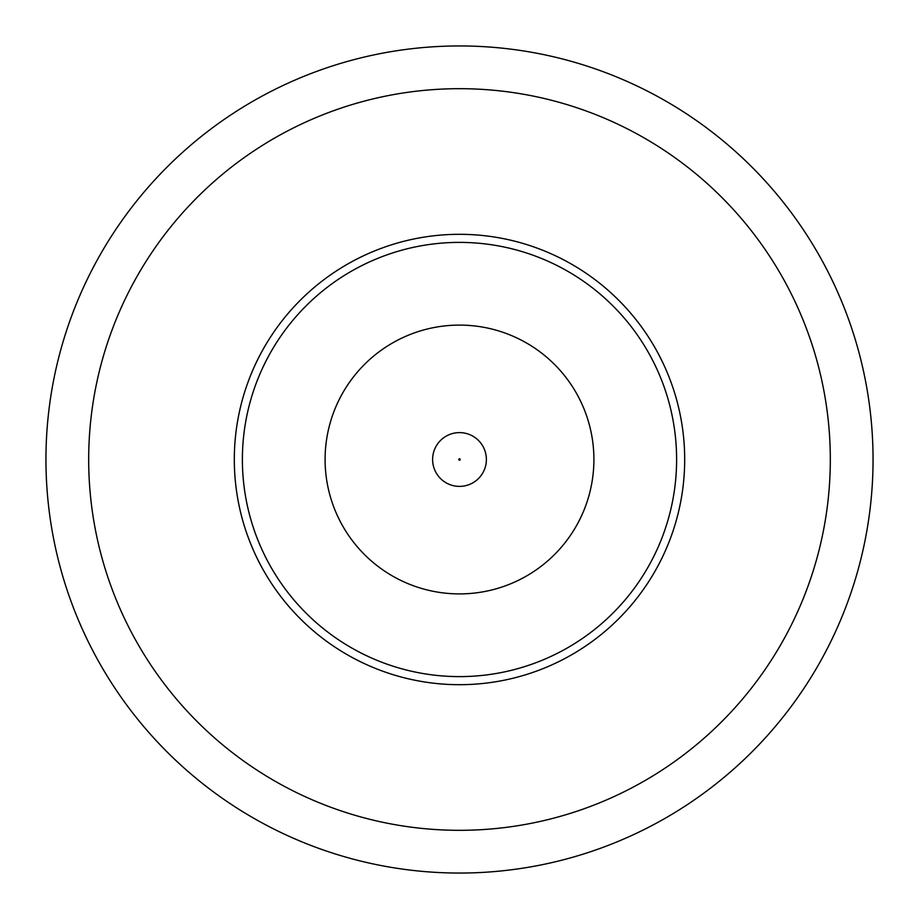 <?xml version="1.0" encoding="UTF-8"?>
<svg xmlns="http://www.w3.org/2000/svg" width="919" height="919" viewBox="0 0 919 919"><rect width="100%" height="100%" fill="white"/><g stroke="black" fill="none" stroke-linecap="round" stroke-linejoin="round"><path stroke-width="1.38" d="M325.096 459.5A134.404 134.404 0 0 1 459.5 325.096A134.404 134.404 0 0 1 593.904 459.5A134.404 134.404 0 0 1 459.5 593.904A134.404 134.404 0 0 1 325.096 459.5M242.386 459.5A217.114 217.114 0 0 0 459.5 676.614A217.114 217.114 0 0 0 676.614 459.5A217.114 217.114 0 0 0 459.5 242.386A217.114 217.114 0 0 0 242.386 459.5A217.114 217.114 0 0 1 459.5 242.386A217.114 217.114 0 0 1 676.614 459.5M88.683 459.5A370.817 370.817 0 0 1 459.5 88.683A370.817 370.817 0 0 1 830.316 459.5A370.817 370.817 0 0 1 459.5 830.316A370.817 370.817 0 0 1 88.683 459.5M873.05 459.5A413.55 413.55 0 0 1 459.5 873.05A413.55 413.55 0 0 1 45.95 459.5A413.55 413.55 0 0 1 459.5 45.95A413.55 413.55 0 0 1 873.05 459.5M469.77 484.347A26.881 26.881 0 0 1 434.653 469.77A26.881 26.881 0 0 1 449.23 434.653A26.881 26.881 0 0 1 484.347 449.23A26.881 26.881 0 0 1 469.77 484.347A26.881 26.881 0 0 1 434.653 469.77A26.881 26.881 0 0 1 449.23 434.653M684.689 459.5A225.189 225.189 0 0 1 459.5 684.689A225.189 225.189 0 0 1 234.311 459.5A225.189 225.189 0 0 1 459.5 234.311A225.189 225.189 0 0 1 684.689 459.5M459.236 458.868A0.689 0.689 0 0 0 458.868 459.764A0.689 0.689 0 0 0 459.764 460.132A0.689 0.689 0 0 0 460.132 459.236A0.689 0.689 0 0 0 459.236 458.868"/></g></svg>
